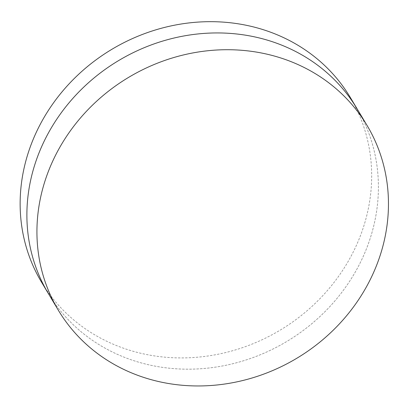 <?xml version="1.0" encoding="UTF-8"?>
<svg xmlns="http://www.w3.org/2000/svg" width="408" height="408" viewBox="0 0 408 408"><rect width="100%" height="100%" fill="white"/><g stroke="black" fill="none" stroke-linecap="round" stroke-linejoin="round"><path stroke-width="0.31" stroke-dasharray="2.04 1.53" d="M48.307 293.485A179.897 163.7 149.1 0 0 150.578 365.216A179.897 163.7 149.1 0 0 370.525 237.364A179.897 163.7 149.1 0 0 356.99 108.64A179.897 163.7 -30.9 0 1 370.525 237.364A179.897 163.7 -30.9 0 1 150.578 365.216A179.897 163.7 -30.9 0 1 48.307 293.485M350.248 97.374A179.897 163.7 -30.9 0 1 331.877 285.172A179.897 163.7 -30.9 0 1 143.83 353.955A179.897 163.7 -30.9 0 1 41.565 282.219"/><path stroke-width="0.61" d="M34.777 164.756A179.897 163.7 149.1 0 0 48.307 293.485A179.897 163.7 -30.9 0 1 34.777 164.756A179.897 163.7 -30.9 0 1 254.725 36.904A179.897 163.7 149.1 0 0 34.777 164.756M44.819 181.529A179.897 163.7 149.1 0 0 58.354 310.259A179.897 163.7 149.1 0 0 160.619 381.99A179.897 163.7 149.1 0 0 380.572 254.138A179.897 163.7 149.1 0 0 367.037 125.414A179.897 163.7 149.1 0 0 264.767 53.678A179.897 163.7 149.1 0 0 44.819 181.529M58.354 310.259L41.565 282.219A179.897 163.7 -30.9 0 1 59.935 94.421A179.897 163.7 -30.9 0 1 247.982 25.638A179.897 163.7 -30.9 0 1 350.248 97.374L356.99 108.64A179.897 163.7 149.1 0 0 254.725 36.904A179.897 163.7 -30.9 0 1 356.99 108.64L367.037 125.414"/></g></svg>
